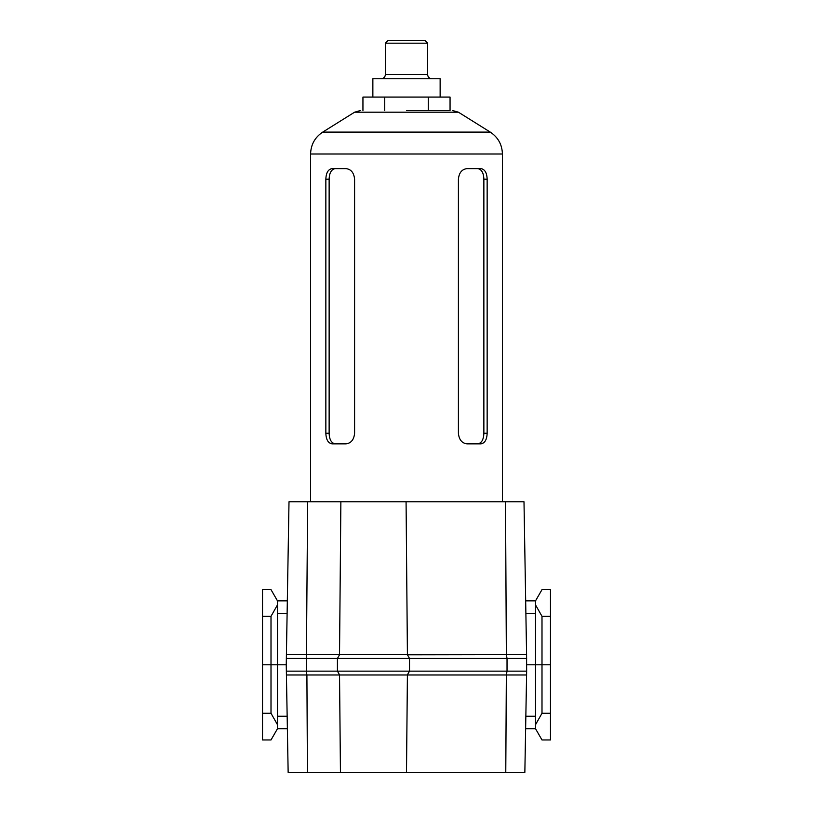 <?xml version="1.0" encoding="UTF-8"?>
<svg xmlns="http://www.w3.org/2000/svg" width="813" height="813" viewBox="0 0 813 813"><rect width="100%" height="100%" fill="white"/><g stroke="black" fill="none" stroke-linecap="round" stroke-linejoin="round"><path stroke-width="1.22" d="M467.079 168.616L480.849 168.616C484.782 169.216 486.885 172.742 487.15 179.195L487.15 433.258C486.885 439.701 484.792 443.237 480.849 443.847L467.079 443.847C461.947 443.248 459.05 439.721 458.41 433.258L458.41 179.195C459.04 172.752 461.936 169.226 467.079 168.616M332.151 168.616L345.921 168.616C351.053 169.216 353.95 172.742 354.59 179.195L354.59 433.258C353.96 439.701 351.064 443.237 345.921 443.847L332.151 443.847C328.218 443.248 326.115 439.721 325.85 433.258L325.85 179.195C326.115 172.752 328.208 169.226 332.151 168.616M428.278 110.517L428.278 97.072L450.056 97.072L450.056 110.517L406.5 110.517M477.627 443.847C481.53 443.248 483.613 439.721 483.867 433.258L483.867 179.195C483.613 172.752 481.54 169.226 477.627 168.616M335.373 168.616C331.47 169.216 329.387 172.742 329.133 179.195L329.133 433.258C329.387 439.711 331.46 443.237 335.373 443.847M425.128 40.65L427.668 43.191L385.332 43.191L387.872 40.65L425.128 40.65M381.094 78.759A4.238 4.238 180 0 0 385.332 74.522L385.332 43.191M431.906 78.759A4.238 4.238 -0 0 1 427.668 74.522L427.668 43.191M372.862 97.072L372.862 78.759L440.138 78.759L440.138 97.072M428.278 97.072L362.944 97.072L362.944 110.517M384.722 110.517L384.722 97.072M339.539 674.81L340.444 772.35L288.148 772.35L286.247 664.8L289.001 501.773L307.629 501.773L306.308 671.152L286.359 671.152M286.349 658.449L409.518 658.449L407.323 654.628L339.621 654.628L337.425 658.449L337.425 671.152L339.631 674.983L407.313 674.983L409.518 671.152L409.518 658.449L507.027 658.449L507.027 671.152L526.641 671.152L526.58 654.628L506.347 654.628L507.027 658.449L526.651 658.449M307.416 772.35L306.908 674.983L306.308 671.152L507.027 671.152L506.336 674.983L526.58 674.983L526.641 671.152M339.539 674.993L286.42 674.983M286.42 654.628L339.529 654.628M340.444 772.35L406.5 772.35L407.404 674.81M339.529 654.79L340.871 501.773L307.629 501.773M526.58 654.628L523.999 501.773L505.513 501.773L506.347 654.628L407.415 654.79L406.073 501.773L340.871 501.773M525.848 716.253L535.523 716.253L535.523 728.733L541.997 739.962L550.472 739.962L550.472 713.275L541.997 713.275L541.997 664.8L550.472 664.8L550.472 713.275M535.523 724.698L541.997 713.275M550.472 664.8L550.472 589.638L541.997 589.638L535.523 600.858L535.523 613.337L525.889 613.337M271.003 739.962L262.528 739.962L262.528 713.275L271.003 713.275L277.477 724.698L277.477 728.733L271.003 739.962M262.528 713.275L262.528 664.8L271.003 664.8L271.003 713.275M262.528 616.315L262.528 589.638L271.003 589.638L277.477 600.858L277.477 604.892L271.003 616.315L262.528 616.315L262.528 664.8M535.523 716.253L535.523 664.8L541.997 664.8L541.997 616.315L550.472 616.315M541.997 616.315L535.523 604.892M277.477 724.698L277.477 716.253L287.152 716.253M271.003 616.315L271.003 664.8L277.477 664.8L277.477 716.253M535.523 728.733L525.625 728.733M526.753 664.8L535.523 664.8L535.523 613.337M287.375 728.733L277.477 728.733M287.111 613.337L277.477 613.337L277.477 604.892M277.477 613.337L277.477 664.8L286.247 664.8M406.5 772.35L524.852 772.35L526.58 674.983M407.404 674.983L506.336 674.983L505.777 772.35M525.676 600.858L535.523 600.858M277.477 600.858L287.324 600.858M505.513 501.773L406.073 501.773M490.269 132.102L322.731 132.102C314.926 137.316 310.871 144.623 310.596 154.003L502.404 154.003C502.129 144.623 498.074 137.316 490.269 132.102L458.4 112.194L354.6 112.194L360.433 110.517M483.867 433.258L487.15 433.258M483.867 179.195L487.15 179.195M329.133 433.258L325.85 433.258M329.133 179.195L325.85 179.195M427.668 74.522L385.332 74.522M322.731 132.102L354.6 112.194M502.404 154.003L502.404 501.773M310.596 154.003L310.596 501.773M458.4 112.194L452.567 110.517"/></g></svg>

